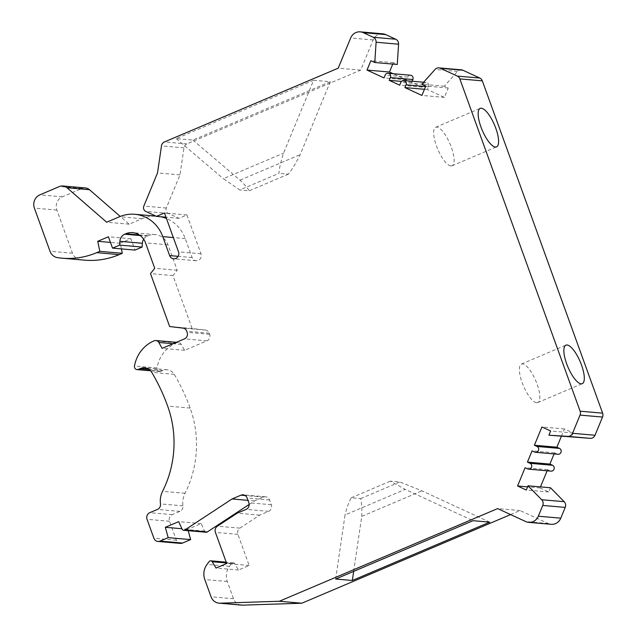 <?xml version="1.0" encoding="UTF-8"?>
<svg xmlns="http://www.w3.org/2000/svg" width="637" height="637" viewBox="0 0 637 637"><rect width="100%" height="100%" fill="white"/><g stroke="black" fill="none" stroke-linecap="round" stroke-linejoin="round"><path stroke-width="0.48" stroke-dasharray="3.19 2.39" d="M143.667 239.225A8.162 7.628 95 0 1 147.235 236.152L148.278 235.714A16.323 15.248 95 0 1 155.181 234.607A16.323 15.248 95 0 1 168.001 244.823L177.213 270.255L172.969 275.558L192.127 328.485L205.425 330.07A5.024 4.698 95 0 1 209.231 333.199L209.637 334.306A5.024 4.698 95 0 1 206.937 340.835L184.626 350.31L181.282 344.418A4.077 3.814 -85 0 0 176.576 342.802A33.347 31.157 -85 0 0 156.965 367.971A3.058 2.859 -85 0 0 160.803 371.355L162.929 370.447A10.049 9.388 95 0 1 167.181 369.771A10.049 9.388 95 0 1 174.275 374.341A197.908 184.881 95 0 1 190.137 408.062A102.016 95.303 95 0 1 185.049 493.269A20.4 19.062 -85 0 0 182.946 505.858A5.104 4.762 95 0 1 179.945 511.376L172.253 514.64A5.104 4.762 -85 0 0 169.522 521.265L176.377 540.208A5.104 4.762 -85 0 0 180.382 543.401M188.21 530.693L187.811 529.251L201.157 523.59L204.596 531.131A2.038 1.903 -85 0 0 206.133 532.253M249.163 504.456L254.545 500.921L263.447 497.139A5.104 4.762 95 0 1 269.61 499.989L271.322 504.719A5.104 4.762 95 0 1 268.591 511.344L259.689 515.126L239.894 528.129A5.104 4.762 -85 0 0 237.904 534.355L249.178 565.481L238.501 570.019L234.711 563.697A2.038 1.903 -85 0 0 231.621 563.546L229.503 566.373A15.304 14.293 -85 0 0 227.282 581.509L233.524 598.732A10.2 9.531 -85 0 0 241.534 605.118M510.611 514.577L520.111 510.548L548.194 523.518A10.2 9.531 -85 0 0 551.18 524.307M550.503 487.767L548.76 491.979L540.041 487.958L540.479 486.891M547.127 470.791L547.581 469.692L550.201 470.894A3.058 2.859 -85 0 0 551.093 471.133M554.094 453.926L554.548 452.827L557.16 454.03A3.058 2.859 -85 0 0 558.06 454.269M561.364 436.305L564.406 428.932L573.125 432.961L571.389 437.173M461.387 69.839A5.104 4.762 -85 0 0 457.509 71.424L444.339 86.21L448.257 88.025L444.395 97.389L427.395 89.538L428.534 86.775A3.058 2.859 -85 0 0 426.209 82.476A3.058 2.859 -85 0 0 423.326 84.315L422.164 87.126L411.709 82.292L412.139 81.249M410.515 75.23A3.058 2.859 -85 0 0 407.64 77.069L406.478 79.88L393.125 73.717M392.758 64.082L393.348 62.665L397.273 64.472M382.749 33.809A10.2 9.531 -85 0 0 373.147 39.948L360.685 70.134L186.912 143.914A5.024 4.698 -85 0 0 183.966 147.856L180 174.872L166.313 208.028A4.077 3.814 -85 0 0 168.256 213.387L178.941 218.324L186.92 214.932L200.981 253.781A5.08 4.746 95 0 1 196.108 260.732A5.08 4.746 95 0 1 192.111 257.547L185.248 238.588A35.704 33.355 -85 0 0 166.44 218.499M160.588 216.723A35.704 33.355 -85 0 0 157.204 216.238A35.704 33.355 -85 0 0 142.107 218.666L129.12 224.176L120.242 216.453M85.358 187.939A8.162 7.628 -85 0 0 81.91 188.496L62.338 196.809A10.2 9.531 -85 0 0 56.868 210.059L72.491 253.223A10.2 9.531 -85 0 0 79.928 259.577A81.616 76.249 -85 0 0 84.681 260.151M121.388 248.9L120.21 243.254L130.888 238.724L135.004 250.086M176.576 342.802L154.098 340.843M184.626 350.31L162.148 348.351M192.127 328.485L169.649 326.526M172.969 275.558L150.491 273.599M177.213 270.255L154.727 268.296M130.888 238.724L108.409 236.765M120.21 243.254L110.456 242.41M129.12 224.176L106.642 222.217M186.92 214.932L164.442 212.973M178.941 218.324L165.962 217.193M180 174.872L157.522 172.914M360.685 70.134L338.207 68.175M313.627 80.278L176.226 138.619L192.9 140.068L330.3 81.735L313.627 80.278L283.545 153.151C280.75 161.822 279.229 168.55 278.958 173.344L239.807 189.961L223.332 178.71L283.545 153.151M393.348 62.665L370.869 60.706M406.478 79.88L384 77.921M411.709 82.292L401.461 81.401M422.164 87.126L399.686 85.167M428.534 86.775L425.596 86.521M427.395 89.538L424.449 89.284M444.395 97.389L421.917 95.431M448.257 88.025L425.779 86.067M444.339 86.21L421.861 84.251M573.125 432.961L550.647 431.002M564.406 428.932L541.928 426.973M554.548 452.827L532.07 450.869M547.581 469.692L525.103 467.733M540.041 487.958L527.579 486.875M548.76 491.979L526.281 490.028M520.111 510.548L497.632 508.589M238.501 570.019L216.023 568.061M249.178 565.481L226.7 563.522M259.689 515.126L237.211 513.167M254.545 500.921L247.968 500.348M201.157 523.59L178.679 521.631M187.811 529.251L181.919 528.742M489.734 522.149L421.933 490.832L399.813 481.978L390.393 481.158L405.251 489.383L473.052 520.692M353.662 571.381L361.728 516.4L421.933 490.832M335.651 579.033L345.047 514.943L405.251 489.383M361.728 516.4C362.087 509.051 361.736 503.119 360.661 498.604L351.234 497.784C348.885 501.996 346.823 507.721 345.047 514.943M351.234 497.784L390.393 481.158M360.661 498.604L399.813 481.978M450.908 165.939A20.917 6.681 67 0 0 452.055 165.771A20.917 6.681 67 0 0 450.693 145.539A20.917 6.681 67 0 0 436.855 127.105A20.917 6.681 67 0 0 435.708 127.273A20.917 6.681 67 0 0 437.062 147.505A20.917 6.681 67 0 0 450.908 165.939M536.625 402.719A20.917 6.681 67 0 0 537.771 402.552A20.917 6.681 67 0 0 536.41 382.319A20.917 6.681 67 0 0 522.563 363.886A20.917 6.681 67 0 0 521.424 364.053A20.917 6.681 67 0 0 522.778 384.286A20.917 6.681 67 0 0 536.625 402.719M330.3 81.735L300.218 154.608C295.902 163.144 291.961 169.665 288.386 174.164L278.958 173.344M176.226 138.619L223.332 178.71M192.9 140.068L240.014 180.167C244.664 184.666 247.737 188.202 249.234 190.789L239.807 189.961M240.014 180.167L300.218 154.608M288.386 174.164L249.234 190.789M156.965 367.971L134.487 366.012M181.282 344.418L173.097 343.701M206.937 340.835L184.459 338.876M209.637 334.306L187.159 332.355M209.231 333.199L186.752 331.24M205.425 330.07L182.946 328.111M168.001 244.823L145.523 242.864M148.278 235.714L139.312 234.934M147.235 236.152L140.18 235.539M79.928 259.577L57.441 257.619M72.491 253.223L50.012 251.265M56.868 210.059L34.382 208.1M62.338 196.809L39.852 194.85M81.91 188.496L59.432 186.537M142.107 218.666L119.629 216.707M185.248 238.588L173.336 237.553M192.111 257.547L178.113 256.329M200.981 253.781L178.503 251.822M168.256 213.387L145.769 211.428M166.313 208.028L143.835 206.07M183.966 147.856L161.48 145.897M186.912 143.914L164.434 141.955M373.147 39.948L350.668 37.989M407.64 77.069L385.154 75.11M423.326 84.315L400.848 82.356M457.509 71.424L435.031 69.465M557.16 454.03L534.682 452.071M550.201 470.894L527.723 468.936M548.194 523.518L525.716 521.56M233.524 598.732L211.038 596.773M227.282 581.509L204.803 579.551M229.503 566.373L207.025 564.414M231.621 563.546L209.143 561.587M234.711 563.697L226.501 562.981M237.904 534.355L215.425 532.397M239.894 528.129L217.416 526.17M268.591 511.344L246.113 509.385M271.322 504.719L248.844 502.76M269.61 499.989L247.132 498.03M263.447 497.139L245.189 495.546M204.596 531.131L182.118 529.172M176.377 540.208L153.899 538.249M169.522 521.265L147.043 519.306M172.253 514.64L149.775 512.681M179.945 511.376L157.458 509.417M182.946 505.858L160.468 503.899M185.049 493.269L162.57 491.31M190.137 408.062L167.658 406.103M174.275 374.341L151.789 372.39M162.929 370.447L148.771 369.213M160.803 371.355L150.284 370.439M178.368 342.499L176.353 342.316M155.181 234.607L132.703 232.648M157.204 216.238L155.961 216.134M196.108 260.732L173.63 258.773M426.209 82.476L423.645 82.253M233.277 562.774L226.199 562.16M265.605 496.796L243.127 494.838M167.181 369.771L144.703 367.812M159.513 371.562L150.611 370.782M452.055 165.771L496.542 146.884M435.708 127.273L480.194 108.378M537.771 402.552L582.258 383.665M521.424 364.053L565.911 345.158"/><path stroke-width="0.96" d="M110.456 242.41L97.732 241.296L108.409 236.765L112.526 248.127L135.004 250.086L142.123 247.068L119.645 245.11L119.891 241.312A8.162 7.628 95 0 1 124.756 234.193L125.8 233.755A16.323 15.248 95 0 1 132.703 232.648A16.323 15.248 95 0 1 145.523 242.864L154.727 268.296L150.491 273.599L169.649 326.526L182.946 328.111A5.024 4.698 95 0 1 186.752 331.24L187.159 332.355A5.024 4.698 95 0 1 184.459 338.876L162.148 348.351L158.804 342.459A4.077 3.814 -85 0 0 154.098 340.843A33.347 31.157 -85 0 0 134.487 366.012A3.058 2.859 -85 0 0 138.325 369.396L140.451 368.489A10.049 9.388 95 0 1 144.703 367.812A10.049 9.388 95 0 1 151.789 372.39A197.908 184.881 95 0 1 167.658 406.103A102.016 95.303 95 0 1 162.57 491.31A20.4 19.062 -85 0 0 160.468 503.899A5.104 4.762 95 0 1 157.458 509.417L149.775 512.681A5.104 4.762 -85 0 0 147.043 519.306L153.899 538.249A5.104 4.762 -85 0 0 157.904 541.442L180.382 543.401A5.104 4.762 -85 0 0 182.54 543.05L190.654 539.611L188.21 530.693M181.919 528.742L165.333 527.293L178.679 521.631L182.118 529.172A2.038 1.903 -85 0 0 183.655 530.295L206.133 532.253A2.038 1.903 -85 0 0 207.296 531.959L249.163 504.456M247.968 500.348L232.067 498.962L240.969 495.18A5.104 4.762 95 0 1 247.132 498.03L248.844 502.76A5.104 4.762 95 0 1 246.113 509.385L237.211 513.167L217.416 526.17A5.104 4.762 -85 0 0 215.425 532.397L226.7 563.522L216.023 568.061L212.232 561.738A2.038 1.903 -85 0 0 209.143 561.587L207.025 564.414A15.304 14.293 -85 0 0 204.803 579.551L211.038 596.773A10.2 9.531 -85 0 0 219.056 603.159L241.534 605.118A10.2 9.531 -85 0 0 242.601 605.15L301.842 603.215L510.611 514.577M301.842 603.215L279.364 601.256L497.632 508.589L525.716 521.56A10.2 9.531 -85 0 0 528.702 522.348L551.18 524.307A10.2 9.531 -85 0 0 560.783 518.168L565.226 507.402A5.104 4.762 -85 0 0 564.175 501.677L550.503 487.767L528.017 485.808L526.281 490.028L517.562 485.999L525.103 467.733L527.723 468.936A3.058 2.859 -85 0 0 531.648 466.865A3.058 2.859 -85 0 0 530.04 463.314L527.428 462.112L532.07 450.869L534.682 452.071A3.058 2.859 -85 0 0 538.607 450.001A3.058 2.859 -85 0 0 537.007 446.449L534.387 445.247L541.928 426.973L550.647 431.002L548.903 435.214L567.846 436.369A5.104 4.762 -85 0 0 572.536 433.295L580.044 415.101A5.104 4.762 -85 0 0 580.132 411.199L459.842 78.892A5.104 4.762 -85 0 0 457.326 76.098L440.398 68.278A5.104 4.762 -85 0 0 435.031 69.465L421.861 84.251L425.779 86.067L421.917 95.431L404.917 87.588L406.056 84.817A3.058 2.859 -85 0 0 403.731 80.517A3.058 2.859 -85 0 0 400.848 82.356L399.686 85.167L389.231 80.334L390.37 77.571A3.058 2.859 -85 0 0 388.037 73.271A3.058 2.859 -85 0 0 385.154 75.11L384 77.921L367 70.07L370.869 60.706L374.787 62.514L376.093 42.241A5.104 4.762 -85 0 0 373.266 37.272L363.249 32.646A10.2 9.531 -85 0 0 360.271 31.85A10.2 9.531 -85 0 0 350.668 37.989L338.207 68.175L164.434 141.955A5.024 4.698 -85 0 0 161.48 145.897L157.522 172.914L143.835 206.07A4.077 3.814 -85 0 0 145.769 211.428L156.463 216.365L164.442 212.973L178.503 251.822A5.08 4.746 95 0 1 173.63 258.773A5.08 4.746 95 0 1 169.633 255.588L162.769 236.63A35.704 33.355 -85 0 0 134.725 214.279A35.704 33.355 -85 0 0 119.629 216.707L106.642 222.217L67.028 187.764A8.162 7.628 -85 0 0 62.88 185.98A8.162 7.628 -85 0 0 59.432 186.537L39.852 194.85A10.2 9.531 -85 0 0 34.382 208.1L50.012 251.265A10.2 9.531 -85 0 0 57.441 257.619A81.616 76.249 -85 0 0 62.203 258.2A81.616 76.249 -85 0 0 96.713 252.658L99.826 251.336L97.732 241.296M540.479 486.891L547.127 470.791M528.614 469.174L551.093 471.133A3.058 2.859 -85 0 0 552.518 465.273L549.906 464.07L554.094 453.926M535.574 452.31L558.06 454.269A3.058 2.859 -85 0 0 559.485 448.408L556.865 447.206L561.364 436.305M548.903 435.214L590.324 438.328A5.104 4.762 -85 0 0 595.014 435.254L602.522 417.06A5.104 4.762 -85 0 0 602.618 413.158L482.32 80.851A5.104 4.762 -85 0 0 479.804 78.048L462.876 70.237A5.104 4.762 -85 0 0 461.387 69.839L438.909 67.88M412.139 81.249L412.848 79.529A3.058 2.859 -85 0 0 410.515 75.23L388.037 73.271M393.125 73.717L389.478 72.029L392.758 64.082M374.787 62.514L397.273 64.472L398.571 44.2A5.104 4.762 -85 0 0 395.744 39.231L385.727 34.605A10.2 9.531 -85 0 0 382.749 33.809L360.271 31.85M166.44 218.499A35.704 33.355 -85 0 0 160.588 216.723M120.242 216.453L89.506 189.722A8.162 7.628 -85 0 0 85.358 187.939L62.88 185.98M62.203 258.2L84.681 260.151A81.616 76.249 -85 0 0 119.191 254.617L122.304 253.295L121.388 248.9M142.123 247.068L142.37 243.27A8.162 7.628 95 0 1 143.667 239.225M112.526 248.127L119.645 245.11M122.304 253.295L99.826 251.336M165.962 217.193L156.463 216.365M389.478 72.029L367 70.07M412.848 79.529L390.37 77.571M401.461 81.401L389.231 80.334M425.596 86.521L406.056 84.817M424.449 89.284L404.917 87.588M495.403 147.043A20.917 6.681 67 0 0 496.542 146.884A20.917 6.681 67 0 0 495.188 126.644A20.917 6.681 67 0 0 481.341 108.218A20.917 6.681 67 0 0 480.194 108.378A20.917 6.681 67 0 0 481.556 128.618A20.917 6.681 67 0 0 495.403 147.043M581.111 383.832A20.917 6.681 67 0 0 582.258 383.665A20.917 6.681 67 0 0 580.904 363.424A20.917 6.681 67 0 0 567.057 344.999A20.917 6.681 67 0 0 565.911 345.158A20.917 6.681 67 0 0 567.272 365.399A20.917 6.681 67 0 0 581.111 383.832M556.865 447.206L534.387 445.247M549.906 464.07L527.428 462.112M527.579 486.875L517.562 485.999M528.702 522.348A10.2 9.531 -85 0 0 538.305 516.217L542.748 505.444A5.104 4.762 -85 0 0 541.697 499.719L528.017 485.808M489.734 522.149L473.052 520.692L335.651 579.033L352.325 580.482L489.734 522.149M219.056 603.159A10.2 9.531 -85 0 0 220.115 603.191L279.364 601.256M183.655 530.295A2.038 1.903 -85 0 0 184.818 530L232.067 498.962M190.654 539.611L168.176 537.652L165.333 527.293M157.904 541.442A5.104 4.762 -85 0 0 160.062 541.092L168.176 537.652M352.325 580.482L353.662 571.381M173.097 343.701L158.804 342.459M139.312 234.934L125.8 233.755M140.18 235.539L124.756 234.193M142.37 243.27L119.891 241.312M119.191 254.617L96.713 252.658M89.506 189.722L67.028 187.764M173.336 237.553L162.769 236.63M178.113 256.329L169.633 255.588M385.727 34.605L363.249 32.646M395.744 39.231L373.266 37.272M398.571 44.2L376.093 42.241M462.876 70.237L440.398 68.278M479.804 78.048L457.326 76.098M482.32 80.851L459.842 78.892M602.618 413.158L580.132 411.199M602.522 417.06L580.044 415.101M595.014 435.254L572.536 433.295M590.324 438.328L567.846 436.369M559.485 448.408L537.007 446.449M552.518 465.273L530.04 463.314M564.175 501.677L541.697 499.719M565.226 507.402L542.748 505.444M560.783 518.168L538.305 516.217M242.601 605.15L220.115 603.191M226.501 562.981L212.232 561.738M245.189 495.546L240.969 495.18M207.296 531.959L184.818 530M182.54 543.05L160.062 541.092M148.771 369.213L140.451 368.489M150.284 370.439L138.325 369.396M176.353 342.316L155.89 340.54M155.961 216.134L134.725 214.279M423.645 82.253L403.731 80.517M226.199 562.16L210.799 560.815M150.611 370.782L137.027 369.603"/></g></svg>
